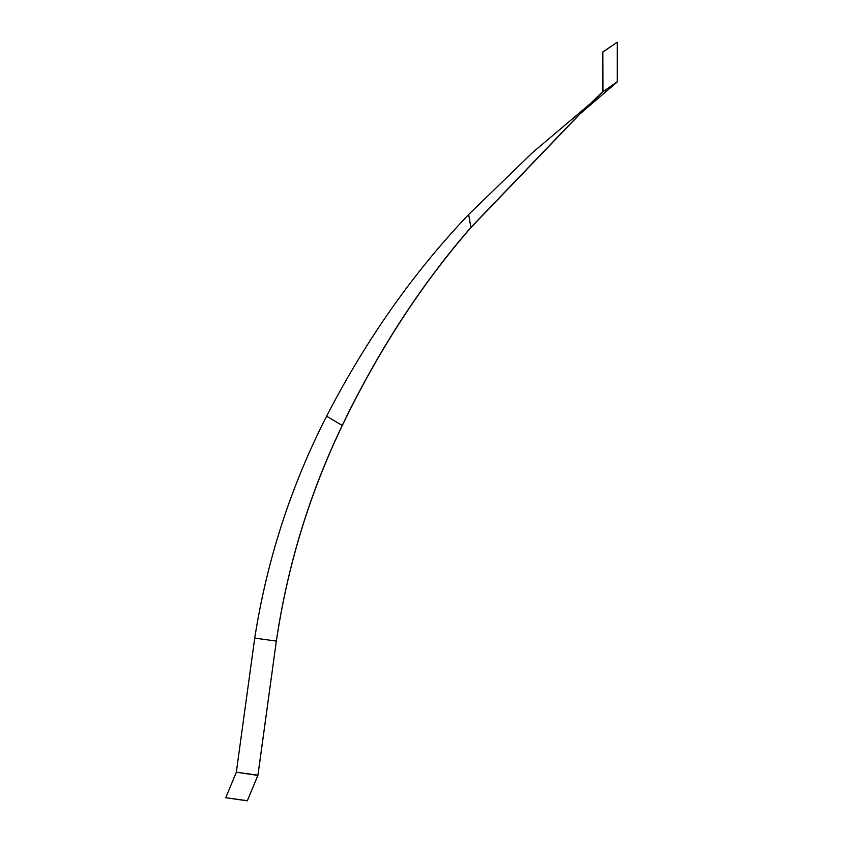 <?xml version="1.0" encoding="UTF-8"?>
<svg xmlns="http://www.w3.org/2000/svg" width="843" height="843" viewBox="0 0 843 843"><rect width="100%" height="100%" fill="white"/><g stroke="black" fill="none" stroke-linecap="round" stroke-linejoin="round"><path stroke-width="1.26" d="M602.882 91.792L617.266 81.792L602.819 91.855L602.819 51.971L602.945 91.613M602.945 52.034L617.266 42.213L617.266 81.792M257.958 775.202L247.347 800.713L257.926 775.191L276.346 641.091L257.958 775.202M257.926 775.191L236.314 772.199L257.874 775.412M236.314 772.199L254.723 638.098L276.346 641.091C287.484 565.642 309.465 493.703 342.311 425.272C378.17 350.783 421.047 284.786 470.952 227.294L579.973 113.742L602.819 91.55M602.819 51.971L617.266 42.213M617.139 82.034L602.819 91.855L579.973 113.974L617.202 81.982M247.347 800.713L225.734 797.72L236.261 772.42M247.347 800.85L225.734 797.72M276.346 641.312C287.484 565.874 309.465 493.935 342.311 425.504C378.17 351.004 421.047 285.008 470.952 227.526L579.973 113.974M342.311 425.504L326.589 416.2C366.189 339.592 413.534 272.363 468.634 214.533L532.175 152.92L591.312 102.825M326.589 416.2C290.814 486.337 266.862 560.31 254.723 638.098M470.952 227.526L468.634 214.533"/></g></svg>

